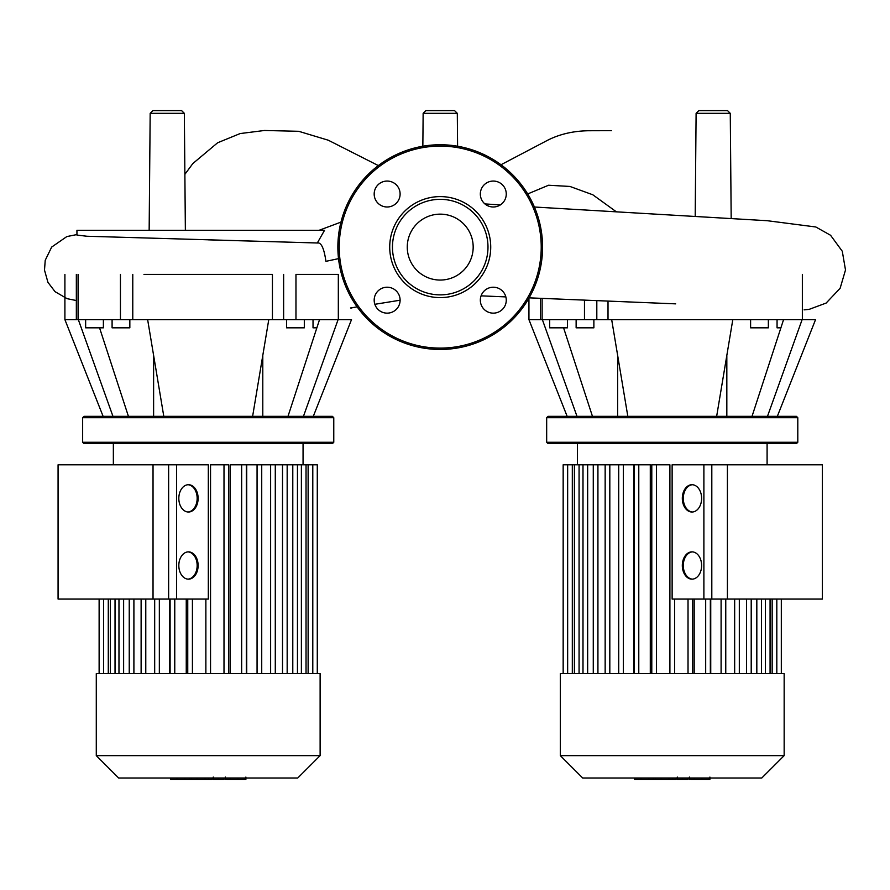 <?xml version="1.0" encoding="UTF-8"?>
<svg xmlns="http://www.w3.org/2000/svg" width="890" height="890" viewBox="0 0 890 890"><rect width="100%" height="100%" fill="white"/><g stroke="black" fill="none" stroke-linecap="round" stroke-linejoin="round"><path stroke-width="1.33" d="M709.397 779.373L690.774 779.373M708.518 779.373L708.518 778.016M688.015 778.016L688.015 779.373L677.29 779.373L677.29 777.07M682.274 779.373L682.274 778.016M669.147 778.016L669.147 779.373L676.111 779.373L676.111 778.016M669.147 779.373L634.57 779.373L634.57 778.016M640.489 779.373L640.489 778.016M641.434 779.373L641.434 778.016M648.888 779.373L648.888 778.016M653.382 779.373L653.382 778.016M655.34 779.373L655.34 778.016M661.092 779.373L661.092 778.016M153.036 599.081L153.036 464.791L176.554 464.791L176.554 599.081L58.073 599.081L58.073 464.791L153.036 464.791M822.371 599.081L822.371 464.791L727.408 464.791L727.408 599.081L822.371 599.081M727.408 599.081L703.89 599.081L703.89 464.791L727.408 464.791M149.153 230.288L150.176 113.33L152.902 110.627L181.616 110.627L184.341 113.33L150.176 113.33M185.365 230.288L184.341 113.33M425.865 110.627L454.579 110.627L457.304 113.33L423.139 113.33L425.865 110.627M695.201 216.303L696.102 113.33L698.828 110.627L727.542 110.627L730.267 113.33L696.102 113.33M731.18 218.384L730.267 113.33M317.318 242.992L86.931 236.251L76.941 235.071L76.941 230.288L324.539 230.288L317.318 242.992C321.223 242.202 324.082 248.321 325.918 261.337L338.511 258.645M457.594 146.227L457.304 113.33M672.239 417.699L797.796 417.699L796.439 416.342L548.04 416.342L546.671 417.699L672.239 417.699M546.671 442.274L548.04 443.632L796.439 443.632L797.796 442.274L546.671 442.274L546.671 417.699M777.059 319.644L777.059 327.832L780.886 327.832M750.604 319.644L750.604 327.832L768.348 327.832L768.348 319.644M549.675 319.644L549.675 327.832L567.42 327.832L567.42 319.644M593.875 319.644L593.875 327.832L576.13 327.832L576.13 319.644M802.357 274.398L802.357 319.644L815.54 319.644L777.326 416.342M767.48 416.342L802.113 319.644M752.017 416.342L783.567 319.644M716.65 416.342L732.804 319.644L802.357 319.644M627.828 416.342L611.675 319.644L732.804 319.644M584.474 300.097L584.474 319.644L611.675 319.644M584.474 319.644L542.121 319.644L542.121 298.373M567.153 416.342L528.938 319.644L542.121 319.644M576.998 416.342L542.366 319.644M592.462 416.342L563.581 327.832M440.227 214.145A32.963 32.963 0 0 1 473.18 247.109A32.963 32.963 0 0 1 440.227 280.061A32.963 32.963 0 0 1 407.264 247.109A32.963 32.963 0 0 1 440.227 214.145M440.227 349.459A102.361 102.361 0 0 1 337.866 247.109A102.361 102.361 0 0 1 440.227 144.747A102.361 102.361 0 0 1 542.577 247.109A102.361 102.361 0 0 1 440.227 349.459A102.361 102.361 0 0 1 337.866 247.109A102.361 102.361 0 0 1 440.227 144.747M440.227 297.605A50.496 50.496 0 0 1 389.72 247.109A50.496 50.496 0 0 1 440.227 196.601A50.496 50.496 0 0 1 490.724 247.109A50.496 50.496 0 0 1 440.227 297.605M440.227 294.868A47.771 47.771 0 0 1 392.457 247.109A47.771 47.771 0 0 1 440.227 199.338A47.771 47.771 0 0 1 487.987 247.109A47.771 47.771 0 0 1 440.227 294.868M506.265 194.02A12.961 12.961 0 0 1 493.305 206.992A12.961 12.961 0 0 1 480.333 194.02A12.961 12.961 0 0 1 493.305 181.059A12.961 12.961 0 0 1 506.265 194.02M493.305 313.147A12.961 12.961 0 0 1 480.333 300.186A12.961 12.961 0 0 1 493.305 287.214A12.961 12.961 0 0 1 506.265 300.186A12.961 12.961 0 0 1 493.305 313.147M374.178 300.186A12.961 12.961 0 0 1 387.139 287.214A12.961 12.961 0 0 1 400.111 300.186A12.961 12.961 0 0 1 387.139 313.147A12.961 12.961 0 0 1 374.178 300.186M387.139 181.059A12.961 12.961 0 0 1 400.111 194.02A12.961 12.961 0 0 1 387.139 206.992A12.961 12.961 0 0 1 374.178 194.02A12.961 12.961 0 0 1 387.139 181.059M208.204 417.699L333.772 417.699L332.404 416.342L84.005 416.342L82.648 417.699L208.204 417.699M82.648 442.274L84.005 443.632L332.404 443.632L333.772 442.274L82.648 442.274L82.648 417.699M313.024 319.644L313.024 327.832L316.862 327.832M286.569 319.644L286.569 327.832L304.313 327.832L304.313 319.644M85.64 319.644L85.64 327.832L103.385 327.832L103.385 319.644M129.84 319.644L129.84 327.832L112.096 327.832L112.096 319.644M338.322 319.644L295.97 319.644L295.97 274.398L338.322 274.398L338.322 319.644L351.505 319.644L313.291 416.342M303.445 416.342L338.089 319.644M287.993 416.342L319.532 319.644M252.615 416.342L268.769 319.644L295.97 319.644M163.793 416.342L147.64 319.644L268.769 319.644M120.439 274.398L120.439 319.644L147.64 319.644M120.439 319.644L78.086 319.644L78.086 274.398M103.118 416.342L64.903 319.644L78.086 319.644M112.963 416.342L78.331 319.644M128.427 416.342L99.558 327.832M143.98 274.398L272.429 274.398L272.429 319.644M751.371 673.608L560.322 673.608L560.322 755.632L784.157 755.632L784.157 673.608L751.371 673.608M560.322 755.632L582.705 778.016L761.773 778.016L784.157 755.632M692.453 579.145A13.65 9.645 90 0 1 683.286 565.517A13.65 9.645 90 0 1 692.453 551.878M701.62 565.517A13.65 9.645 90 0 1 691.964 579.156A13.65 9.645 90 0 1 682.319 565.517A13.65 9.645 90 0 1 691.964 551.867A13.65 9.645 90 0 1 701.62 565.517M692.453 511.995A13.65 9.645 90 0 1 683.286 498.367A13.65 9.645 90 0 1 692.453 484.727M701.62 498.367A13.65 9.645 90 0 1 691.964 512.017A13.65 9.645 90 0 1 682.319 498.367A13.65 9.645 90 0 1 691.964 484.716A13.65 9.645 90 0 1 701.62 498.367M672.128 599.081L672.128 464.791L711.811 464.791L711.811 599.081L672.128 599.081M710.743 599.081L710.743 673.608M694.189 599.081L694.189 673.608M633.725 673.608L633.725 464.791L618.717 464.791L618.717 673.608M650.29 673.608L650.29 464.791L634.136 464.791L634.136 673.608M669.903 673.608L669.903 464.791L651.792 464.791L651.792 673.608M674.576 599.081L674.576 673.608M597.924 673.608L597.924 464.791L618.717 464.791M597.924 464.791L563.159 464.791L563.159 673.608M245.362 779.373L226.739 779.373M244.494 779.373L244.494 778.016M223.98 778.016L223.98 779.373L213.255 779.373L213.255 777.07M218.239 779.373L218.239 778.016M205.112 778.016L205.112 779.373L212.076 779.373L212.076 778.016M205.112 779.373L170.535 779.373L170.535 778.016M176.465 779.373L176.465 778.016M177.41 779.373L177.41 778.016M184.853 779.373L184.853 778.016M189.347 779.373L189.347 778.016M191.306 779.373L191.306 778.016M197.057 779.373L197.057 778.016M129.072 673.608L96.287 673.608L96.287 755.632L320.122 755.632L320.122 673.608L129.072 673.608M96.287 755.632L118.67 778.016L297.738 778.016L320.122 755.632M208.316 464.791L208.316 599.081L168.633 599.081L168.633 464.791L208.316 464.791M205.868 673.608L205.868 599.081M228.652 673.608L228.652 464.791L210.541 464.791L210.541 673.608M246.308 673.608L246.308 464.791L230.154 464.791L230.154 673.608M287.17 673.608L287.17 464.791L246.719 464.791L246.719 673.608M187.99 579.145A13.65 9.645 90 0 0 197.157 565.517A13.65 9.645 90 0 0 187.99 551.878M178.823 565.517A13.65 9.645 -90 0 1 188.48 551.867A13.65 9.645 -90 0 1 198.125 565.517A13.65 9.645 -90 0 1 188.48 579.156A13.65 9.645 -90 0 1 178.823 565.517M187.99 511.995A13.65 9.645 90 0 0 197.157 498.367A13.65 9.645 90 0 0 187.99 484.727M178.823 498.367A13.65 9.645 -90 0 1 188.48 484.716A13.65 9.645 -90 0 1 198.125 498.367A13.65 9.645 -90 0 1 188.48 512.017A13.65 9.645 -90 0 1 178.823 498.367M169.701 673.608L169.701 599.081M186.255 673.608L186.255 599.081M287.17 464.791L317.285 464.791L317.285 673.608M689.906 779.373L689.906 778.016M694.256 779.373L694.256 778.016M701.91 779.373L701.91 778.016M677.435 779.373L677.435 778.016M672.629 779.373L672.629 778.016M668.713 779.373L668.713 778.016M616.314 211.776L592.796 194.777L569.945 186.444L548.552 185.242L527.703 193.942M608.015 319.644L608.015 301.076M596.812 300.62L596.812 319.644M541.22 247.109A100.993 100.993 0 0 1 440.227 348.101A100.993 100.993 0 0 1 339.224 247.109A100.993 100.993 0 0 1 440.227 146.105A100.993 100.993 0 0 1 541.22 247.109M132.777 274.398L132.777 319.644M283.632 319.644L283.632 274.398M772.164 673.608L772.164 599.081M765.411 673.608L765.411 599.081M756.823 673.608L756.823 599.081M746.543 673.608L746.543 599.081M734.662 673.608L734.662 599.081M721.1 673.608L721.1 599.081M705.681 673.608L705.681 599.081M688.026 673.608L688.026 599.081M656.442 673.608L656.442 464.791M638.786 673.608L638.786 464.791M623.378 673.608L623.378 464.791M609.817 673.608L609.817 464.791M587.656 673.608L587.656 464.791M579.067 673.608L579.067 464.791M572.315 673.608L572.315 464.791M225.871 779.373L225.871 778.016M230.221 779.373L230.221 778.016M237.886 779.373L237.886 778.016M213.4 779.373L213.4 778.016M208.594 779.373L208.594 778.016M204.678 779.373L204.678 778.016M159.343 673.608L159.343 599.081M145.782 673.608L145.782 599.081M133.9 673.608L133.9 599.081M123.621 673.608L123.621 599.081M115.033 673.608L115.033 599.081M108.291 673.608L108.291 599.081M174.763 673.608L174.763 599.081M308.129 673.608L308.129 464.791M301.387 673.608L301.387 464.791M292.788 673.608L292.788 464.791M192.418 673.608L192.418 599.081M282.519 673.608L282.519 464.791M270.627 673.608L270.627 464.791M257.065 673.608L257.065 464.791M241.657 673.608L241.657 464.791M224.002 673.608L224.002 464.791M709.909 777.07L709.909 779.373M689.383 777.07L689.383 779.373M184.875 174.34L192.83 163.56L217.627 142.767L240.133 133.567L264.419 130.485L298.695 131.297L328.276 140.208L378.328 165.573M319.132 230.288L340.959 222.122M400.111 300.208L374.846 304.302M357.124 306.872L350.515 307.973M351.505 308.018L353.03 307.517M501.003 164.75L545.648 141.287C558.063 134.546 572.292 131.03 588.323 130.741L611.641 130.674M422.85 146.227L423.139 113.33M484.917 203.91L500.314 204.934M534.412 207.014L767.269 220.709L815.819 226.983L830.57 235.272L842.285 251.258L845.5 269.993L840.127 288.293L826.143 303.056L809.155 309.364L804.104 309.865M481.078 295.847L505.843 296.904M529.116 297.85L675.677 303.857M317.697 242.992L208.215 239.844M76.941 234.56L66.828 236.573L51.664 247.075L45.223 260.303L44.5 270.104L47.938 282.33L55.047 291.664L67.128 298.684L76.34 300.531M726.83 416.342L726.83 355.388M797.796 442.274L797.796 417.699M617.649 416.342L617.649 355.388M528.938 298.172L528.938 319.644M540.375 319.644L540.375 298.306M262.795 416.342L262.795 355.388M333.772 442.274L333.772 417.699M153.614 416.342L153.614 355.388M64.903 274.398L64.903 319.644M76.34 319.644L76.34 274.398M767.091 464.791L767.091 443.632M770.073 599.081L770.073 673.608M761.473 599.081L761.473 673.608M751.205 673.608L751.205 599.081M739.323 673.608L739.323 599.081M725.762 673.608L725.762 599.081M710.342 673.608L710.342 599.081M577.388 464.791L577.388 443.632M692.687 673.608L692.687 599.081M776.814 599.081L776.814 673.608M781.32 599.081L781.32 673.608M605.156 464.791L605.156 673.608M567.653 673.608L567.653 464.791M574.406 673.608L574.406 464.791M582.995 673.608L582.995 464.791M593.274 673.608L593.274 464.791M245.885 777.07L245.885 779.373M225.348 777.07L225.348 779.373M303.056 464.791L303.056 443.632M154.682 599.081L154.682 673.608M141.121 599.081L141.121 673.608M129.239 673.608L129.239 599.081M118.971 673.608L118.971 599.081M110.371 673.608L110.371 599.081M103.629 673.608L103.629 599.081M113.353 464.791L113.353 443.632M99.124 673.608L99.124 599.081M312.791 464.791L312.791 673.608M306.038 464.791L306.038 673.608M297.449 464.791L297.449 673.608M170.101 599.081L170.101 673.608M187.757 599.081L187.757 673.608M261.727 673.608L261.727 464.791M275.288 673.608L275.288 464.791"/></g></svg>
